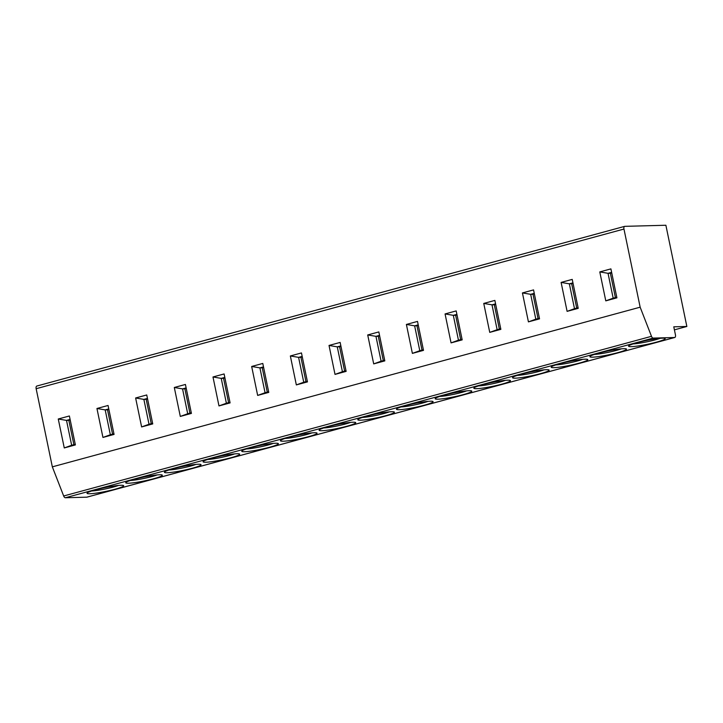 <?xml version="1.0" encoding="UTF-8"?>
<svg xmlns="http://www.w3.org/2000/svg" width="723" height="723" viewBox="0 0 723 723"><rect width="100%" height="100%" fill="white"/><g stroke="black" fill="none" stroke-linecap="round" stroke-linejoin="round"><path stroke-width="1.08" d="M686.85 326.471L665.883 225.251L624.817 226.344A2.738 1.374 74.8 0 0 624.654 226.362A2.738 1.374 74.8 0 0 623.967 229.046L640.153 307.185L651.486 336.322A2.738 1.374 74.8 0 0 653.185 338.084L674.586 337.514A2.738 1.374 74.8 0 0 674.758 337.487A2.738 1.374 74.8 0 0 675.436 334.812L673.782 326.823L686.85 326.471L674.405 329.851M87.094 497.099A2.738 1.374 -105.2 0 1 86.941 497.162A2.738 1.374 -105.2 0 1 86.769 497.18L65.368 497.749A2.738 1.374 -105.2 0 1 63.669 495.987L52.336 466.85L36.15 388.712A2.738 1.374 -105.2 0 1 36.837 386.037A2.738 1.374 -105.2 0 1 37 386.01M120.958 485.269A18.69 1.961 -11.7 0 1 123.516 485.531A18.69 1.961 -11.7 0 1 111.432 490.149A18.69 1.961 -11.7 0 1 89.742 493.746A18.69 1.961 -11.7 0 1 87.103 493.077A18.69 1.961 -11.7 0 1 101.121 488.432A18.69 1.961 -11.7 0 1 120.958 485.269M159.638 474.758A18.69 1.961 -11.7 0 1 162.196 475.029A18.69 1.961 -11.7 0 1 150.113 479.638A18.69 1.961 -11.7 0 1 128.423 483.235A18.69 1.961 -11.7 0 1 125.784 482.566A18.69 1.961 -11.7 0 1 139.801 477.921A18.69 1.961 -11.7 0 1 159.638 474.758M198.319 464.256A18.69 1.961 -11.7 0 1 200.877 464.518A18.69 1.961 -11.7 0 1 188.793 469.137A18.69 1.961 -11.7 0 1 167.103 472.734A18.69 1.961 -11.7 0 1 164.464 472.065A18.69 1.961 -11.7 0 1 178.482 467.41A18.69 1.961 -11.7 0 1 198.319 464.256M236.999 453.746A18.69 1.961 -11.7 0 1 239.548 454.017A18.69 1.961 -11.7 0 1 227.474 458.626A18.69 1.961 -11.7 0 1 205.784 462.223A18.69 1.961 -11.7 0 1 203.145 461.554A18.69 1.961 -11.7 0 1 217.162 456.909A18.69 1.961 -11.7 0 1 236.999 453.746M275.68 443.244A18.69 1.961 -11.7 0 1 278.228 443.506A18.69 1.961 -11.7 0 1 266.154 448.124A18.69 1.961 -11.7 0 1 244.464 451.721A18.69 1.961 -11.7 0 1 241.825 451.044A18.69 1.961 -11.7 0 1 255.843 446.398A18.69 1.961 -11.7 0 1 275.68 443.244M314.36 432.734A18.69 1.961 -11.7 0 1 316.909 433.005A18.69 1.961 -11.7 0 1 304.835 437.614A18.69 1.961 -11.7 0 1 283.145 441.211A18.69 1.961 -11.7 0 1 280.506 440.542A18.69 1.961 -11.7 0 1 294.523 435.897A18.69 1.961 -11.7 0 1 314.36 432.734M353.041 422.223A18.69 1.961 -11.7 0 1 355.589 422.494A18.69 1.961 -11.7 0 1 343.515 427.103A18.69 1.961 -11.7 0 1 321.825 430.709A18.69 1.961 -11.7 0 1 319.186 430.031A18.69 1.961 -11.7 0 1 333.204 425.386A18.69 1.961 -11.7 0 1 353.041 422.223M391.721 411.721A18.69 1.961 -11.7 0 1 394.27 411.993A18.69 1.961 -11.7 0 1 382.196 416.602A18.69 1.961 -11.7 0 1 360.506 420.199A18.69 1.961 -11.7 0 1 357.867 419.53A18.69 1.961 -11.7 0 1 371.884 414.885A18.69 1.961 -11.7 0 1 391.721 411.721M430.402 401.211A18.69 1.961 -11.7 0 1 432.95 401.482A18.69 1.961 -11.7 0 1 420.876 406.091A18.69 1.961 -11.7 0 1 399.186 409.697A18.69 1.961 -11.7 0 1 396.547 409.019A18.69 1.961 -11.7 0 1 410.565 404.374A18.69 1.961 -11.7 0 1 430.402 401.211M469.082 390.709A18.69 1.961 -11.7 0 1 471.631 390.971A18.69 1.961 -11.7 0 1 459.557 395.589A18.69 1.961 -11.7 0 1 437.867 399.186A18.69 1.961 -11.7 0 1 435.228 398.518A18.69 1.961 -11.7 0 1 449.245 393.872A18.69 1.961 -11.7 0 1 469.082 390.709M507.763 380.199A18.69 1.961 -11.7 0 1 510.311 380.47A18.69 1.961 -11.7 0 1 498.237 385.079A18.69 1.961 -11.7 0 1 476.547 388.676A18.69 1.961 -11.7 0 1 473.908 388.007A18.69 1.961 -11.7 0 1 487.926 383.362A18.69 1.961 -11.7 0 1 507.763 380.199M546.443 369.697A18.69 1.961 -11.7 0 1 548.992 369.959A18.69 1.961 -11.7 0 1 536.918 374.577A18.69 1.961 -11.7 0 1 515.228 378.174A18.69 1.961 -11.7 0 1 512.589 377.505A18.69 1.961 -11.7 0 1 526.606 372.851A18.69 1.961 -11.7 0 1 546.443 369.697M585.124 359.186A18.69 1.961 -11.7 0 1 587.672 359.458A18.69 1.961 -11.7 0 1 575.589 364.067A18.69 1.961 -11.7 0 1 553.908 367.664A18.69 1.961 -11.7 0 1 551.269 366.995A18.69 1.961 -11.7 0 1 565.287 362.35A18.69 1.961 -11.7 0 1 585.124 359.186M623.804 348.685A18.69 1.961 -11.7 0 1 626.353 348.947A18.69 1.961 -11.7 0 1 614.27 353.556A18.69 1.961 -11.7 0 1 592.589 357.162A18.69 1.961 -11.7 0 1 589.95 356.484A18.69 1.961 -11.7 0 1 603.967 351.839A18.69 1.961 -11.7 0 1 623.804 348.685M662.485 338.174A18.69 1.961 -11.7 0 1 665.033 338.445A18.69 1.961 -11.7 0 1 652.95 343.054A18.69 1.961 -11.7 0 1 631.26 346.651A18.69 1.961 -11.7 0 1 628.63 345.983A18.69 1.961 -11.7 0 1 642.648 341.337A18.69 1.961 -11.7 0 1 662.485 338.174M640.153 307.185L52.336 466.85M58.265 418.997L69.381 415.978L75.382 444.925L64.266 447.944L58.265 418.997L66.507 420.406L70.095 419.43M96.945 408.495L108.061 405.476L114.062 434.424L102.937 437.442L96.945 408.495L105.187 409.896L108.775 408.92M135.626 397.984L146.742 394.966L152.743 423.913L141.618 426.932L135.626 397.984L143.868 399.394L147.456 398.418M174.306 387.483L185.422 384.464L191.414 413.411L180.298 416.43L174.306 387.483L182.548 388.884L186.136 387.908M212.987 376.972L224.103 373.954L230.095 402.901L218.979 405.919L212.987 376.972L221.229 378.382L224.817 377.406M251.667 366.471L262.783 363.443L268.775 392.39L257.659 395.418L251.667 366.471L259.909 367.871L263.497 366.895M290.348 355.96L301.464 352.941L307.456 381.889L296.34 384.907L290.348 355.96L298.59 357.361L302.178 356.394M329.028 345.449L340.144 342.431L346.136 371.378L335.02 374.397L329.028 345.449L337.27 346.859L340.858 345.883M367.709 334.948L378.825 331.929L384.817 360.876L373.701 363.895L367.709 334.948L375.951 336.349L379.539 335.373M406.389 324.437L417.505 321.419L423.497 350.366L412.381 353.384L406.389 324.437L414.631 325.847L418.219 324.871M445.07 313.936L456.186 310.917L462.178 339.864L451.062 342.883L445.07 313.936L453.312 315.336L456.9 314.36M483.75 303.425L494.866 300.406L500.858 329.354L489.742 332.372L483.75 303.425L491.992 304.835L495.58 303.859M522.431 292.923L533.547 289.905L539.539 318.852L528.423 321.871L522.431 292.923L530.673 294.324L534.261 293.348M561.111 282.413L572.227 279.394L578.219 308.341L567.103 311.36L561.111 282.413L569.353 283.823L572.941 282.847M599.792 271.911L610.908 268.884L616.9 297.831L605.784 300.858L599.792 271.911L608.034 273.312L611.622 272.336M70.212 419.973L68.839 420.343L73.882 444.663M75.246 444.293L71.658 445.269L66.507 420.406L68.839 420.343M71.658 445.269L64.266 447.944M108.893 409.462L107.519 409.833L112.562 434.161M113.927 433.782L110.339 434.758L105.187 409.896L107.519 409.833M110.339 434.758L102.937 437.442M147.573 398.96L146.2 399.331L151.243 423.651M152.607 423.28L149.019 424.256L143.868 399.394L146.2 399.331M149.019 424.256L141.618 426.932M186.254 388.45L184.88 388.82L189.923 413.14M191.288 412.77L187.7 413.746L182.548 388.884L184.88 388.82M187.7 413.746L180.298 416.43M224.934 377.948L223.561 378.319L228.604 402.639M229.968 402.268L226.38 403.244L221.229 378.382L223.561 378.319M226.38 403.244L218.979 405.919M263.615 367.438L262.241 367.808L267.275 392.128M268.649 391.758L265.061 392.734L259.909 367.871L262.241 367.808M265.061 392.734L257.659 395.418M302.286 356.927L300.922 357.307L305.956 381.627M307.329 381.256L303.741 382.232L298.59 357.361L300.922 357.307M303.741 382.232L296.34 384.907M340.967 346.425L339.602 346.796L344.636 371.116M346.01 370.745L342.422 371.721L337.27 346.859L339.602 346.796M342.422 371.721L335.02 374.397M379.647 335.915L378.283 336.285L383.317 360.614M384.69 360.244L381.102 361.211L375.951 336.349L378.283 336.285M381.102 361.211L373.701 363.895M418.328 325.413L416.963 325.784L421.997 350.104M423.371 349.733L419.783 350.709L414.631 325.847L416.963 325.784M419.783 350.709L412.381 353.384M457.008 314.903L455.644 315.273L460.678 339.602M462.051 339.223L458.454 340.199L453.312 315.336L455.644 315.273M458.454 340.199L451.062 342.883M495.689 304.401L494.324 304.772L499.358 329.092M500.732 328.721L497.135 329.697L491.992 304.835L494.324 304.772M497.135 329.697L489.742 332.372M534.369 293.89L533.005 294.261L538.039 318.581M539.412 318.21L535.815 319.186L530.673 294.324L533.005 294.261M535.815 319.186L528.423 321.871M573.05 283.389L571.685 283.759L576.719 308.079M578.093 307.709L574.496 308.685L569.353 283.823L571.685 283.759M574.496 308.685L567.103 311.36M611.73 272.878L610.366 273.249L615.4 297.569M616.773 297.198L613.176 298.174L608.034 273.312L610.366 273.249M613.176 298.174L605.784 300.858M118.536 485.422A16.412 1.717 -11.7 0 1 91.631 490.989M157.216 474.912A16.412 1.717 -11.7 0 1 130.312 480.488M195.897 464.41A16.412 1.717 -11.7 0 1 168.992 469.977M234.577 453.899A16.412 1.717 -11.7 0 1 207.673 459.476M273.258 443.398A16.412 1.717 -11.7 0 1 246.344 448.965M311.938 432.887A16.412 1.717 -11.7 0 1 285.025 438.463M350.619 422.377A16.412 1.717 -11.7 0 1 323.705 427.953M389.299 411.875A16.412 1.717 -11.7 0 1 362.386 417.451M427.98 401.364A16.412 1.717 -11.7 0 1 401.066 406.941M466.66 390.863A16.412 1.717 -11.7 0 1 439.747 396.43M505.341 380.352A16.412 1.717 -11.7 0 1 478.427 385.928M544.021 369.851A16.412 1.717 -11.7 0 1 517.108 375.418M582.702 359.34A16.412 1.717 -11.7 0 1 555.788 364.916M621.382 348.838A16.412 1.717 -11.7 0 1 594.469 354.406M660.063 338.328A16.412 1.717 -11.7 0 1 633.149 343.904M651.486 336.322L63.669 495.987M65.368 497.749L653.185 338.084M674.586 337.514L86.769 497.18M623.967 229.046L36.15 388.712M86.941 497.162L674.758 337.487M36.837 386.037L624.654 226.362"/></g></svg>
